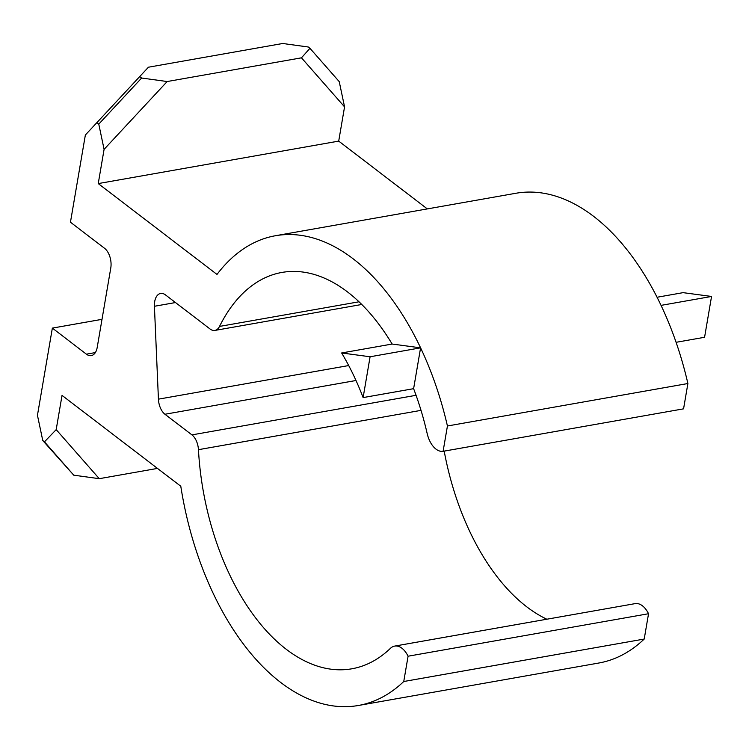 <?xml version="1.0" encoding="UTF-8"?>
<svg xmlns="http://www.w3.org/2000/svg" width="749" height="749" viewBox="0 0 749 749"><rect width="100%" height="100%" fill="white"/><g stroke="black" fill="none" stroke-linecap="round" stroke-linejoin="round"><path stroke-width="1.12" d="M56.184 429.626L99.271 478.686L73.748 475.175L44.472 441.835L56.184 429.626L62.036 395.397L180.79 486.241A238.51 136.842 -100 0 0 358.387 705.483A238.51 136.842 -100 0 0 403.748 681.515L408.083 656.208A22.358 12.827 -100 0 0 394.667 646.097A22.358 12.827 -100 0 0 390.388 648.372A201.238 115.458 80 0 1 351.908 668.782A201.238 115.458 80 0 1 198.448 449.681A14.905 8.548 -100 0 0 191.931 434.888L164.958 414.253A14.905 8.548 80 0 1 158.432 399.161L154.416 306.275A14.905 8.548 80 0 1 154.687 301.613A14.905 8.548 80 0 1 160.614 293.449A14.905 8.548 80 0 1 165.463 294.891L210.038 328.98A14.905 8.548 -100 0 0 214.897 330.421A14.905 8.548 -100 0 0 219.513 326.424A201.238 115.458 80 0 1 281.905 272.439A201.238 115.458 80 0 1 392.13 344.044L420.592 347.845A238.51 136.842 -100 0 0 275.417 235.738A238.51 136.842 -100 0 0 216.995 274.434L98.241 183.58L104.092 149.351L98.774 124.119L141.636 78.027L167.158 81.538L104.092 149.351M309.955 48.301L339.241 81.641L344.559 106.882L301.473 57.823L309.955 48.301L308.26 47L282.738 43.489L148.424 67.213L85.358 135.017L148.424 67.213M85.358 135.017L70.453 222.2L104.523 248.265A14.905 8.548 80 0 1 110.777 268.02L97.201 347.452A14.905 8.548 80 0 1 91.275 355.616A14.905 8.548 80 0 1 86.416 354.174L52.355 328.109L37.45 415.292L42.768 440.534L73.748 475.175M98.774 124.119L97.07 122.817M44.472 441.835L42.768 440.534M427.333 208.915L338.707 141.112L344.559 106.882M443.099 451.31L447.434 425.994A238.51 136.842 -100 0 0 420.592 347.845L413.617 388.675A201.238 115.458 80 0 1 427.136 433.399A22.358 12.827 -100 0 0 443.099 451.31L683.565 408.842L687.891 383.525A238.51 136.842 -100 0 0 661.049 305.377A238.51 136.842 -100 0 0 515.883 193.27L275.417 235.738M546.836 619.226A201.238 115.458 80 0 1 444.194 451.123M358.387 705.483L598.854 663.015A238.51 136.842 -100 0 0 644.215 639.047L648.54 613.731A22.358 12.827 -100 0 0 635.124 603.628L394.667 646.097M657.07 297.25L683.088 292.653L711.55 296.454L704.575 337.284L676.085 342.312M392.13 344.044L341.638 352.966A201.238 115.458 80 0 1 363.115 397.588L370.09 356.767L341.638 352.966M413.617 388.675L363.115 397.588M447.434 425.994L687.891 383.525M98.241 183.58L338.707 141.112M167.158 81.538L301.473 57.823M141.636 78.027L139.932 76.726M52.355 328.109L102.004 319.336M99.271 478.686L157.477 468.406M403.748 681.515L644.215 639.047M408.083 656.208L648.54 613.731M711.55 296.454L661.049 305.377M420.592 347.845L370.09 356.767M219.513 326.424L359.005 301.791M86.416 354.174L95.338 352.592M198.448 449.681L421.022 410.368M191.931 434.888L416.06 395.303M164.958 414.253L356 380.501M158.432 399.161L348.706 365.549M154.416 306.275L175.491 302.549M214.897 330.421L361.776 304.478"/></g></svg>
